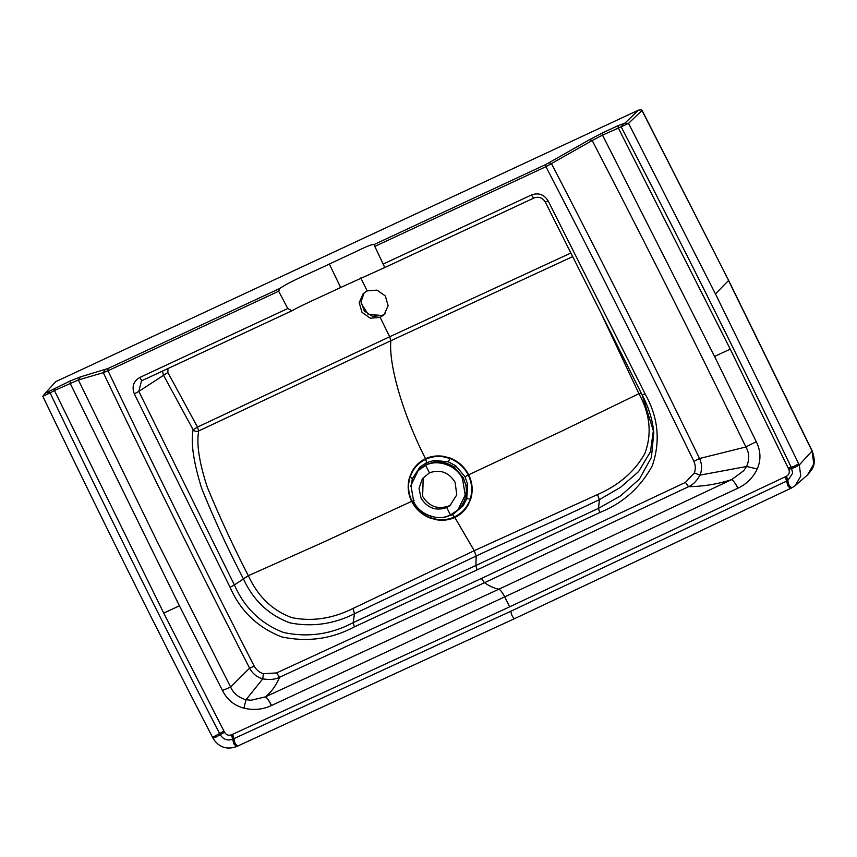 <?xml version="1.0" encoding="UTF-8"?>
<svg xmlns="http://www.w3.org/2000/svg" width="857" height="857" viewBox="0 0 857 857"><rect width="100%" height="100%" fill="white"/><g stroke="black" fill="none" stroke-linecap="round" stroke-linejoin="round"><path stroke-width="1.29" d="M429.443 472.839C440.262 469.122 448.822 472.271 455.11 482.255L456.77 494.864L449.904 505.641L446.733 507.537C435.913 511.243 427.354 508.105 421.066 498.121L419.03 488.34L422.405 478.667L429.443 472.839L425.672 465.297L418.141 470.622L410.942 485.426L413.674 501.559C419.287 514.682 438.356 521.677 450.493 515.078L458.034 509.754L461.569 505.673L463.176 505.812L452.528 514.671L451.382 514.179M425.672 465.297C437.82 458.699 456.888 465.694 462.501 478.806L465.233 494.95L458.034 509.754M461.569 505.673C465.726 499.61 467.161 492.85 465.897 485.383L463.391 477.906L454.446 467.365C448.211 462.962 441.366 461.237 433.931 462.202L426.561 464.398L420.187 468.597L419.941 467.076L426.593 462.673L425.747 459.245C420.209 461.955 415.924 465.833 412.892 470.889L410.107 476.921L412.356 478.699L410.974 486.647M419.941 467.076L412.367 478.699L419.941 467.076L426.593 462.673L434.306 460.38L448.436 461.891L455.731 465.79L465.072 476.803L467.686 484.601L466.765 498.667L470.204 499.063C472.689 490.9 472.036 482.866 468.243 474.96L468.683 474.778C464.633 466.926 458.452 461.334 450.118 458.034L443.251 456.278C436.92 455.41 431.007 456.213 425.533 458.688C420.112 461.291 415.784 465.255 412.538 470.589L409.678 476.878C407.161 485.233 407.825 493.396 411.66 501.345C415.709 509.208 421.901 514.789 430.235 518.078L436.727 519.803C443.069 520.799 449.111 520.017 454.831 517.467C460.466 514.725 464.858 510.643 468.008 505.223L470.654 499.245C473.182 490.9 472.528 482.737 468.683 474.778L560.574 431.682L638.947 393.684L600.296 311.616M572.669 256.618L390.856 340.722L389.678 336.758L197.485 427.075L198.706 430.942L390.856 340.722C388.478 366.26 404.279 417.359 425.533 458.688L425.747 459.245C431.382 456.749 437.188 455.924 443.176 456.781L449.796 458.431L448.436 461.891L434.306 460.38L426.593 462.673L426.561 464.398M449.957 457.97L449.946 458.484C458.088 461.687 464.194 467.172 468.243 474.96L465.083 476.803M430.696 515.475L430.364 517.703L436.674 519.331C442.93 520.263 448.864 519.46 454.499 516.91C460.059 514.243 464.419 510.247 467.558 504.944L470.622 499.342M430.332 518.11L430.268 517.671C422.115 514.468 416.02 508.972 411.981 501.174L321.611 543.027L248.326 575.69L243.42 578.861C253.351 600.446 268.894 615.133 290.062 622.9C312.173 627.185 333.652 624.132 354.509 613.73L476.181 556.022C510.708 539.674 546.916 524.945 599.418 499.61L620.468 487.387L638.572 471.607L650.431 451.789L653.527 429.539M409.732 476.717L410.053 477.07C407.568 485.223 408.211 493.257 411.981 501.174L414.049 500.574M167.94 368.564L167.865 372.495L197.485 427.075L193.146 429.796A4.231 3.449 3.4 0 0 198.706 430.942C196.339 443.647 199.178 462.33 207.233 486.98C219.36 516.439 233.061 546.005 248.326 575.69L234.4 584.945C244.524 607.892 260.882 623.735 283.496 632.455C307.663 637.683 330.877 634.416 353.159 622.664L598.497 508.351L620.65 495.828L639.451 479.031L651.438 457.327L653.805 432.185C652.37 419.212 648.492 406.807 642.161 394.981L653.805 432.196M367.15 290.887L377.005 290.116L385.296 295.933L388.135 305.606L384.182 314.594L380.176 317.422L370.31 318.193L362.029 312.377L359.19 302.703L363.143 293.715L367.15 290.887L360.808 277.957M382.072 315.494L372.549 316.351L364.343 311.016L361.065 301.814L364.15 292.794L361.183 299.95L361.193 303.378L368.167 314.401L382.072 315.494L385.082 313.576L382.104 315.472M423.229 477.595L422.63 496.332C429.046 506.53 437.788 509.744 448.854 505.951L450.964 504.794M444.697 516.996L452.528 514.671L454.499 516.91L474.232 550.697L597.458 494.575C619 485.148 634.791 471.479 644.828 453.557C652.059 434.167 650.163 414.338 639.14 394.081L641.229 393.127M167.865 372.495L138.834 391.381L141.416 381.022L142.444 380.444A4.231 1.125 -115 0 1 139.82 377.455L287.759 308.52L291.926 310.78C304.31 303.892 325.242 294.894 340.658 287.491L384.782 267.523L373.963 244.588C372.645 243.988 366.507 246.409 355.516 251.829L329.334 264.031C313.48 271.84 290.984 280.785 279.8 288.455L107.907 368.553L80.365 376.919L70.049 381.011L70.488 383.957L179.413 605.792L163.73 613.098L54.441 390.513L78.373 379.94L80.365 376.919M162.487 371.102L163.398 375.002L193.146 429.796C190.661 442.533 193.489 462.041 201.652 488.329C214.036 518.967 227.887 549.016 243.217 578.475M597.458 494.575L599.418 499.61L598.497 508.351L599.707 512.55L477.113 569.862L475.892 565.845L476.181 556.022L474.232 550.697L353.02 608.47L354.509 613.73L353.159 622.664L354.359 626.874L477.113 569.862M639.14 394.081L641.036 392.731M248.53 576.086C258.182 596.783 272.665 610.645 291.969 617.672C312.227 621.7 332.58 618.625 353.02 608.47M139.82 377.455C133.435 381.247 131.603 386.721 134.345 393.888L138.834 391.381L234.4 584.945L230.083 587.291C240.442 611.02 257.678 627.56 281.814 636.944C307.609 642.332 331.788 638.979 354.359 626.874M534.211 197.892A4.231 1.125 -115 0 1 534.168 197.924L534.168 197.924A4.231 1.125 -115 0 1 531.544 194.935L383.593 263.87M531.544 194.935C538.582 192.471 544.152 194.496 548.244 201.041L645.107 393.92L642.161 394.948L545.298 202.081C542.599 197.731 538.882 196.339 534.168 197.924L384.782 267.523M291.68 310.898L142.498 380.412A4.231 1.125 -115 0 1 142.444 380.444L291.926 310.78M548.244 201.041L545.341 201.973M715.445 293.908L728.514 280.528L812.05 451.018L813.786 463.969L807.433 475.024C811.708 469.636 817.396 465.737 812.147 450.857L799.292 464.987L715.445 293.908L628.545 123.344L641.968 110.499L728.611 280.368L812.147 450.857M641.968 110.499L641.207 109.867L641.968 110.499M623.425 123.847L621.164 126.825L628.449 123.429L624.817 123.215L618.133 125.636L602.439 132.942L602.525 135.138L592.198 140.516L589.541 139.67L545.855 164.49L545.941 166.686L592.198 140.516C645.439 243.152 696.666 345.307 745.879 446.99L699.526 458.506L693.902 461.377C645.792 362.275 596.472 264.042 545.941 166.686L375.248 246.216M107.907 368.553L107.993 370.749L103.301 372.666L78.373 379.94L156.831 540.874L230.629 687.068L249.58 668.149L254.25 666.221C204.052 568.105 155.288 469.615 107.993 370.749L278.675 291.219L279.8 288.455M287.759 308.52L278.675 291.219M624.817 123.215L638.486 110.135L641.207 109.867M70.049 381.011L45.164 393.299L55.726 381.665L638.486 110.135M45.164 393.299L42.85 396.288L50.124 392.902L54.441 390.513L54.355 388.317M545.855 164.49L373.963 244.588M246.055 699.708L262.745 678.873C269.987 679.987 275.6 679.451 279.586 677.255L279.071 678.433C275.6 686.2 271.058 692.327 265.424 696.837L498.999 589.155C494.714 588.502 489.872 586.359 484.473 582.717L279.586 677.255L276.554 672.927L263.356 673.731C259.457 672.477 256.414 669.97 254.25 666.232M276.554 672.927L481.398 578.475L484.473 582.717L688.567 486.69L685.45 482.405L694.32 472.925C695.734 469.186 695.595 465.34 693.913 461.366M236.393 746.629L233.886 743.908L235.075 743.351L237.593 746.083L236.35 746.661C226.505 750.004 218.728 747.208 213.007 738.263L212.45 736.924L215.086 736.077L215.685 737.288L213.061 738.145M263.356 673.731L262.745 678.873C256.821 677.137 252.44 673.559 249.58 668.149C199.37 570.034 150.618 471.532 103.301 372.666L105.1 369.699M236.35 746.661L514.671 618.615L791.579 487.954L793.968 486.562L791.632 487.922L789.051 485.233L787.862 485.79L790.39 488.511L791.579 487.954M271.53 705.515C269.162 700.705 267.127 697.812 265.424 696.837L265.338 696.88C266.859 697.609 268.755 700.233 271.016 704.765L271.53 705.515L737.866 488.222C735.424 483.455 733.335 480.584 731.61 479.62C718.402 483.894 704.754 486.24 690.678 486.637L688.567 486.69C692.863 484.891 696.677 481.045 700.008 475.132C702.215 469.604 702.054 464.065 699.537 458.506C651.406 359.404 602.085 261.171 551.554 163.805L549.23 162.766M746.993 446.358L756.26 441.719L714.556 356.437L602.525 135.138L621.164 126.793M589.541 139.67L602.45 132.942M746.565 466.497L700.008 475.132L694.32 472.925M215.685 737.288L220.228 734.728C223.291 739.473 227.426 740.973 232.633 739.237L233.822 738.68L235.075 743.351M215.086 736.077L223.913 731.064L224.513 732.285L220.228 734.728L219.617 733.506C161.362 620.789 104.854 507.258 50.124 392.902L46.61 392.613M271.401 705.568L271.198 705.665C262.531 709.585 253.436 710.421 243.902 708.171C234.207 705.536 227.051 699.633 222.445 690.463L230.629 687.068C233.479 693.42 238.621 697.63 246.034 699.719L251.122 700.244L265.338 696.88M798.692 463.776L794.171 466.251L788.215 468.136L788.815 469.347L794.782 467.461L799.292 464.987L800.77 476.063L795.35 485.49L793.968 486.562M792.725 473.118L791.193 467.194L792.725 473.118L787.722 480.595L789.051 485.233M746.736 446.283L745.869 446.979L746.897 446.411M745.879 446.99C749.404 453.021 749.65 459.523 746.608 466.476L743.737 470.707L731.707 479.577C733.153 480.338 735.102 482.941 737.577 487.376L738.198 488.072C746.768 483.959 753.11 477.595 757.224 468.983C761.134 460.016 760.812 450.932 756.26 441.73L756.26 441.719M233.886 743.908L231.497 734.824L509.669 606.842L504.698 596.868C502.652 592.862 500.756 590.291 498.999 589.155L731.707 479.577M222.445 690.463L179.413 605.792M420.187 468.597L418.141 470.622M433.931 462.191L434.306 460.38M454.446 467.365L455.731 465.79M465.908 485.373L467.686 484.601M466.765 498.667L463.176 505.812M380.176 317.422L389.678 336.758L570.858 253.029M446.733 507.537L450.493 515.078M534.115 197.946L384.825 267.502M645.107 393.92C658.251 417.22 660.661 441.151 652.327 465.715C640.372 487.633 622.835 503.252 599.707 512.55M134.345 393.888L230.083 587.291M329.334 264.031L340.658 287.491M481.398 578.475L685.45 482.405M618.133 125.636L618.218 127.822L730.239 349.131L788.215 468.136M232.686 734.267L233.822 738.68L510.836 611.245C511.34 614.876 512.615 617.34 514.671 618.615L237.539 746.104M794.428 466.133L795.028 467.344M621.164 126.825C679.601 239.457 736.281 352.913 791.193 467.194M231.497 734.824C228.573 735.799 226.248 734.952 224.513 732.285M223.913 731.064L163.73 613.098M243.902 708.171L246.034 699.719M787.862 485.79L786.533 481.152L510.836 611.245M714.556 356.437L730.239 349.131M757.224 468.983L746.608 466.476M509.669 606.842L785.333 476.771L786.533 481.152L787.722 480.595L786.522 476.213C789.136 474.607 789.897 472.314 788.815 469.347M785.333 476.771L786.522 476.213M141.416 381.022L142.444 380.444M728.611 280.368L642.022 110.264M212.407 737.041C154.121 624.292 97.602 510.718 42.85 396.33M795.35 485.49L807.444 475.024M791.193 467.226C736.281 352.955 679.601 239.499 621.164 126.868M790.39 488.511L514.629 618.636"/></g></svg>
